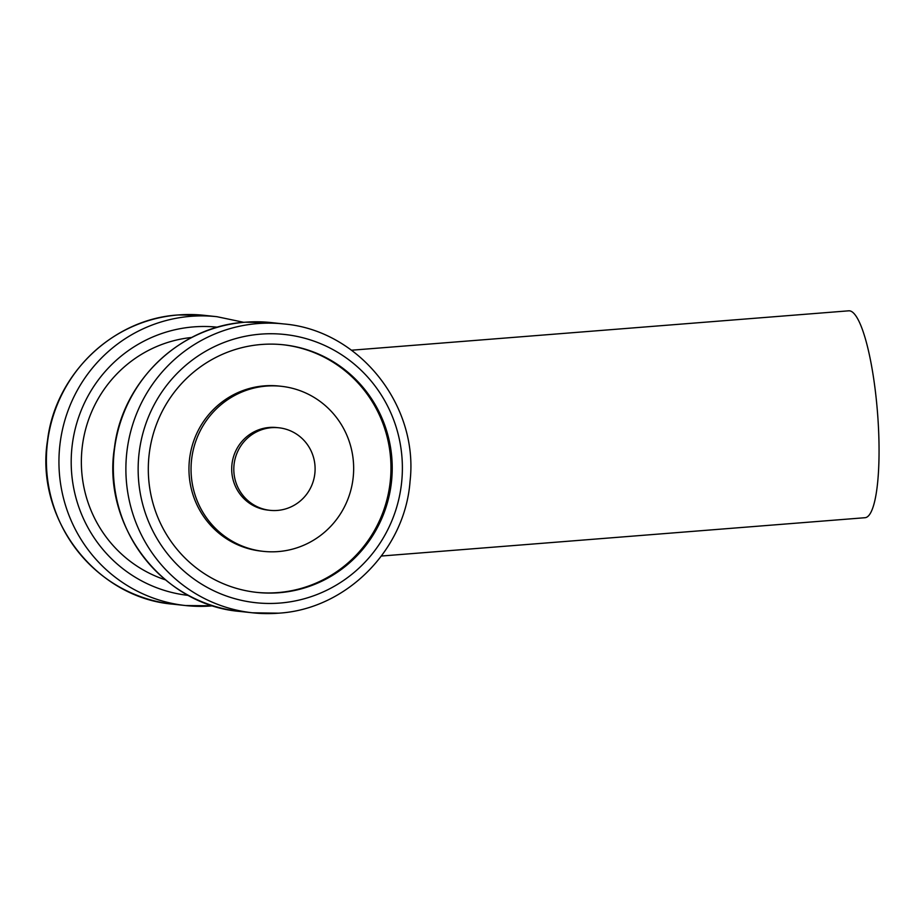 <?xml version="1.0" encoding="UTF-8"?>
<svg xmlns="http://www.w3.org/2000/svg" width="924" height="924" viewBox="0 0 924 924"><rect width="100%" height="100%" fill="white"/><g stroke="black" fill="none" stroke-linecap="round" stroke-linejoin="round"><path stroke-width="1.39" d="M381.439 556.029L865.083 517.706A103.765 20.686 -94.5 0 0 877.8 416.528A103.765 20.686 -94.5 0 0 848.682 310.822L351.524 350.219M277.419 510.429A41.511 40.644 -83.8 0 1 269.97 510.325A41.511 40.644 -83.8 0 1 233.807 468.468A41.511 40.644 -83.8 0 1 271.483 427.685A41.511 40.644 -83.8 0 1 278.921 427.789A41.511 40.644 -83.8 0 1 315.096 469.646A41.511 40.644 -83.8 0 1 277.419 510.429M269.97 510.325L267.879 510.094A41.511 40.644 -83.8 0 1 231.705 468.249A41.511 40.644 -83.8 0 1 269.392 427.454A41.511 40.644 -83.8 0 1 276.83 427.569L278.921 427.789M165.431 579.845A124.521 121.933 -83.8 0 1 82.097 448.209A124.521 121.933 -83.8 0 1 191.707 337.479M283.056 344.744A124.521 121.933 -83.8 0 1 390.944 470.547A124.521 121.933 -83.8 0 1 277.905 592.584A124.521 121.933 -83.8 0 1 256.214 592.33M261.365 344.49A124.521 121.933 -83.8 0 1 283.68 344.814A124.521 121.933 -83.8 0 1 392.203 470.362A124.521 121.933 -83.8 0 1 279.163 592.723A124.521 121.933 -83.8 0 1 256.849 592.399A124.521 121.933 -83.8 0 1 148.325 466.839A124.521 121.933 -83.8 0 1 261.365 344.49M263.409 551.362L261.319 551.131A83.01 81.289 -83.8 0 1 188.97 467.428A83.01 81.289 -83.8 0 1 264.333 385.862A83.01 81.289 -83.8 0 1 279.21 386.07L281.3 386.301A83.01 81.289 -83.8 0 1 353.649 470.004A83.01 81.289 -83.8 0 1 278.286 551.57A83.01 81.289 -83.8 0 1 263.409 551.362A83.01 81.289 -83.8 0 1 191.06 467.659A83.01 81.289 -83.8 0 1 266.424 386.082A83.01 81.289 -83.8 0 1 281.3 386.301M173.019 604.181A145.276 142.25 -83.8 0 1 46.408 457.703A145.276 142.25 -83.8 0 1 178.297 314.957A145.276 142.25 -83.8 0 1 204.331 315.338L216.886 316.689A145.276 142.25 -83.8 0 0 190.852 316.32A145.276 142.25 -83.8 0 0 58.963 459.066A145.276 142.25 -83.8 0 0 185.574 605.543L173.019 604.181C95.599 597.92 34.8 518.445 47.528 440.401C55.325 374.289 112.913 318.93 178.217 314.957L204.331 315.338M211.608 605.925A145.276 142.25 -83.8 0 1 185.574 605.543L213.063 605.809M188.508 595.426A134.892 132.097 -83.8 0 1 71.217 459.297A134.892 132.097 -83.8 0 1 193.682 326.888A134.892 132.097 -83.8 0 1 217.59 327.212M239.963 611.445A145.276 142.25 -83.8 0 1 113.352 464.968A145.276 142.25 -83.8 0 1 245.241 322.21A145.276 142.25 -83.8 0 1 271.275 322.591L283.83 323.954A145.276 142.25 -83.8 0 0 257.796 323.573A145.276 142.25 -83.8 0 0 125.907 466.32A145.276 142.25 -83.8 0 0 252.518 612.797L239.963 611.445C162.543 605.174 101.744 525.71 114.472 447.666C122.268 381.543 179.857 326.184 245.16 322.21L271.275 322.591M278.551 613.178A145.276 142.25 -83.8 0 1 252.518 612.797L278.632 613.178C346.188 609.17 405.082 549.988 410.048 481.312C418.953 405.116 358.916 330.157 283.83 323.954M279.903 603.06A134.892 132.097 -83.8 0 1 138.496 479.048A134.892 132.097 -83.8 0 1 260.626 334.142A134.892 132.097 -83.8 0 1 402.032 458.165A134.892 132.097 -83.8 0 1 279.903 603.06M243.786 322.326L216.886 316.689"/></g></svg>
